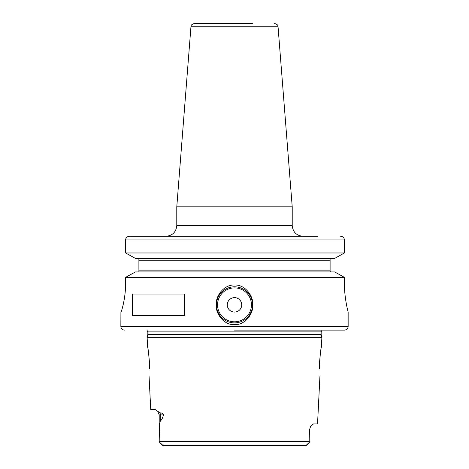 <?xml version="1.0" encoding="UTF-8"?>
<svg xmlns="http://www.w3.org/2000/svg" width="469" height="469" viewBox="0 0 469 469"><rect width="100%" height="100%" fill="white"/><g stroke="black" fill="none" stroke-linecap="round" stroke-linejoin="round"><path stroke-width="0.7" d="M149.523 364.061L149.541 364.818C148.779 354.048 148.134 348.15 147.612 347.119C148.134 348.145 148.779 354.048 149.541 364.818L149.541 368.939C149.001 378.97 149.001 378.97 149.541 368.939C149.001 378.97 149.001 378.97 149.541 368.939M149.435 361.898L148.532 352.594M148.163 350.173L148.081 349.704M149.083 376.554L150.737 409.472L155.104 409.472L159.988 412.867C162.168 412.902 163.335 413.576 163.482 414.883L159.208 414.883L157.602 411.037M159.208 414.883L159.208 440.491L159.495 425.676L160.339 420.652C161.4 420.599 162.45 418.676 163.482 414.883M159.208 440.491L159.208 441.945L163.112 445.55L305.888 445.55L309.792 441.945L309.792 441.435L309.716 442.015M321.388 347.119L321.881 337.317L147.119 337.317L147.612 347.119M162.643 445.38L162.069 444.823M161.782 444.542L159.208 441.945M309.71 442.027L307.816 443.944M307.611 444.143L306.368 445.368M176.766 445.55L305.888 445.55M169.596 445.55L163.112 445.55M159.208 441.435L309.792 441.435L309.657 429.317L310.554 426.544L313.444 423.906L317.542 423.906L319.917 376.554M319.459 364.818L319.459 368.939C319.999 378.97 319.999 378.97 319.459 368.939C319.999 378.97 319.999 378.97 319.459 368.939L319.459 364.818C320.221 354.048 320.866 348.145 321.388 347.119C320.866 348.15 320.221 354.048 319.459 364.818M320.52 352.237L319.565 361.916M234.5 330.106L344.533 330.106L234.5 330.106M125.592 283.206C125.733 298.378 121.248 312.583 120.914 312.067C121.248 312.583 125.733 298.378 125.592 283.206L125.592 277.349L344.416 277.349L344.416 283.206C344.299 298.366 348.233 312.336 348.145 312.067C348.303 312.565 344.31 298.618 344.416 283.206L344.416 283.27M344.504 287.649L344.774 292.04M345.184 296.203L345.688 299.972M234.5 285.005C244.724 284.454 253.36 295.464 252.85 304.862C253.366 314.242 244.683 325.257 234.5 324.695C224.276 325.246 215.64 314.236 216.15 304.832C215.634 295.452 224.329 284.437 234.5 285.005M234.5 286.811A18.039 18.039 0 0 1 252.539 304.85A18.039 18.039 0 0 1 234.5 322.889A18.039 18.039 0 0 1 216.461 304.85A18.039 18.039 0 0 1 234.5 286.811M344.533 330.106C346.726 329.889 347.928 328.687 348.145 326.494L120.855 326.494L120.914 312.067M132.44 315.672L132.44 294.028L184.522 294.028L184.522 315.672L132.44 315.672M344.416 277.349L334.678 271.932L344.416 277.349M135.43 271.932L125.592 277.349L135.43 271.932L334.678 271.932M127.251 236.921L129.368 236.306L317.577 236.306M343.959 238.176L344.416 239.911C344.182 237.701 342.933 236.499 340.682 236.306L341.391 236.37M342.171 236.605L342.769 236.915M334.678 258.401L135.43 258.401L125.592 252.979L344.416 252.979L334.678 258.401L344.416 252.979L344.416 239.911L125.592 239.911L125.669 239.19M331.29 258.401L330.874 258.448M330.457 258.595L330.117 258.806M331.307 271.932L330.457 271.739M330.874 271.879L331.296 271.932M135.43 258.401L125.592 252.979L125.592 239.911C125.833 237.701 127.093 236.499 129.368 236.306L138.894 236.306M330.106 271.516L330.106 258.818L331.307 258.401M330.106 258.401L330.106 260.207L330.106 258.401M330.106 270.126L330.106 271.932L330.106 270.126L138.894 270.126L138.894 271.932M138.894 258.401L138.894 270.126M125.592 252.979L125.592 239.911M125.909 238.469L126.132 238.053M176.778 225.483L292.222 225.483L292.222 206.811L176.778 206.811L176.778 225.483C176.133 232.055 172.528 235.661 165.956 236.306M252.627 23.45L194.541 23.45C189.881 24.986 191.569 25.93 190.947 26.774L176.778 206.811M234.5 297.633A7.217 7.217 0 0 0 227.283 304.85A7.217 7.217 0 0 0 234.5 312.067A7.217 7.217 0 0 0 241.717 304.85A7.217 7.217 0 0 0 234.5 297.633M159.988 412.867A5.411 4.825 -90 0 1 160.339 414.883L160.339 420.652M310.554 426.544L309.657 429.317M147.119 337.317L147.77 334.901L321.23 334.901L321.881 337.317M321.23 334.901L321.159 334.344L147.841 334.344L147.841 331.888L146.903 330.106M147.841 331.888L321.159 331.888L322.097 330.106M330.106 260.207L138.894 260.207M292.222 206.811L278.053 26.774L190.947 26.774M234.5 287.896A16.954 16.954 0 0 0 217.546 304.85A16.954 16.954 0 0 0 234.5 321.804A16.954 16.954 0 0 0 251.454 304.85A16.954 16.954 0 0 0 234.5 287.896M309.792 429.317L309.792 440.491M147.77 334.901L147.841 334.344M321.159 334.344L321.159 331.888M120.855 326.494C121.072 328.687 122.274 329.889 124.467 330.106M348.145 326.494L348.145 312.067M292.222 225.483C292.867 232.055 296.472 235.661 303.044 236.306M278.053 26.774C277.431 25.93 279.119 24.986 274.459 23.45"/></g></svg>
